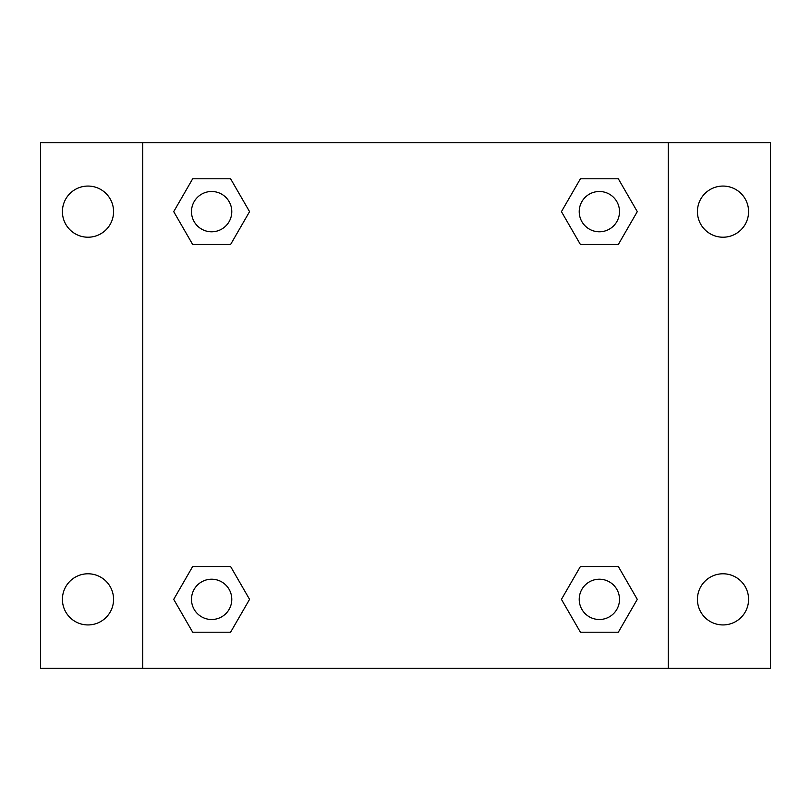 <?xml version="1.0" encoding="UTF-8"?>
<svg xmlns="http://www.w3.org/2000/svg" width="811" height="811" viewBox="0 0 811 811"><rect width="100%" height="100%" fill="white"/><g stroke="black" fill="none" stroke-linecap="round" stroke-linejoin="round"><path stroke-width="1.22" d="M40.55 142.736L770.45 142.736L770.45 668.264L40.55 668.264L40.55 142.736M723.006 186.064A25.577 25.577 0 0 1 748.583 211.641A25.577 25.577 0 0 1 723.006 237.217A25.577 25.577 0 0 1 697.43 211.641A25.577 25.577 0 0 1 723.006 186.064M723.006 573.782A25.577 25.577 0 0 1 748.583 599.359A25.577 25.577 0 0 1 723.006 624.936A25.577 25.577 0 0 1 697.43 599.359A25.577 25.577 0 0 1 723.006 573.782M87.993 573.782A25.577 25.577 0 0 1 113.57 599.359A25.577 25.577 0 0 1 87.993 624.936A25.577 25.577 0 0 1 62.417 599.359A25.577 25.577 0 0 1 87.993 573.782M87.993 186.064A25.577 25.577 0 0 1 113.57 211.641A25.577 25.577 0 0 1 87.993 237.217A25.577 25.577 0 0 1 62.417 211.641A25.577 25.577 0 0 1 87.993 186.064M192.673 566.514L230.598 566.514L249.565 599.359L230.598 632.205L192.673 632.205L173.716 599.359L192.673 566.514L230.598 566.514L192.673 566.514M580.402 178.795L618.327 178.795L637.284 211.641L618.327 244.486L580.402 244.486L561.435 211.641L580.402 178.795L618.327 178.795L580.402 178.795M142.736 668.264L142.736 142.736M668.264 142.736L668.264 668.264M192.673 178.795L230.598 178.795L249.565 211.641L230.598 244.486L192.673 244.486L173.716 211.641L192.673 178.795L230.598 178.795L192.673 178.795M580.402 566.514L618.327 566.514L637.284 599.359L618.327 632.205L580.402 632.205L561.435 599.359L580.402 566.514L618.327 566.514L580.402 566.514M618.327 632.205L580.402 632.205L618.327 632.205M619.503 599.359A20.143 20.143 0 0 0 589.293 581.913A20.143 20.143 0 0 0 589.293 616.806A20.143 20.143 0 0 0 619.503 599.359M230.598 632.205L192.673 632.205L230.598 632.205M231.784 599.359A20.143 20.143 0 0 0 201.564 581.913A20.143 20.143 0 0 0 201.564 616.806A20.143 20.143 0 0 0 231.784 599.359M618.327 244.486L580.402 244.486L618.327 244.486M619.503 211.641A20.143 20.143 0 0 0 589.293 194.194A20.143 20.143 0 0 0 589.293 229.087A20.143 20.143 0 0 0 619.503 211.641M230.598 244.486L192.673 244.486L230.598 244.486M231.784 211.641A20.143 20.143 0 0 0 201.564 194.194A20.143 20.143 0 0 0 201.564 229.087A20.143 20.143 0 0 0 231.784 211.641"/></g></svg>
